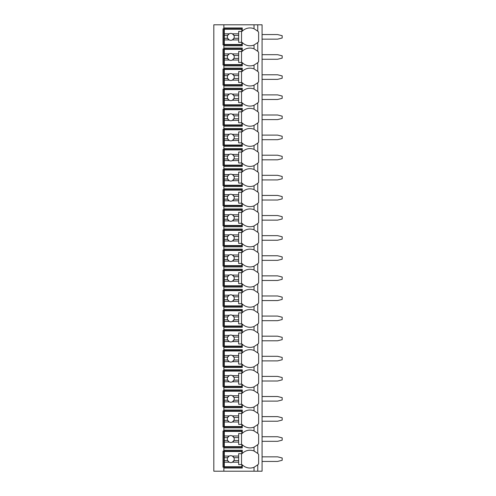 <?xml version="1.0" encoding="UTF-8"?>
<svg xmlns="http://www.w3.org/2000/svg" width="496" height="496" viewBox="0 0 496 496"><rect width="100%" height="100%" fill="white"/><g stroke="black" fill="none" stroke-linecap="round" stroke-linejoin="round"><path stroke-width="0.74" d="M262.074 24.8L213.813 24.8L213.813 471.2L262.074 471.2L262.074 24.8M257.653 42.65A10.918 10.918 0 0 0 257.765 42.538L254.033 45A10.918 10.918 0 0 1 242.253 42.538L242.253 45.768L223.87 45.768L223.87 44.907L223.008 44.907L223.008 28.824L242.253 28.824M257.653 62.756A10.918 10.918 0 0 0 257.765 62.645L254.033 65.112A10.918 10.918 0 0 1 242.253 62.645L242.253 65.875L223.87 65.875L223.87 65.013L223.008 65.013L223.008 48.93L223.87 48.93L223.87 48.069L242.253 48.069L242.253 51.305A10.918 10.918 0 0 1 254.033 48.837L257.765 51.305A10.918 10.918 0 0 0 257.653 51.187M257.653 82.863A10.918 10.918 0 0 0 257.765 82.751L254.033 85.219A10.918 10.918 0 0 1 242.253 82.751L242.253 85.988L223.87 85.988L223.87 85.126L223.008 85.126L223.008 69.037L223.87 69.037L223.87 68.175L242.253 68.175L242.253 71.412A10.918 10.918 0 0 1 254.033 68.944L257.765 71.412A10.918 10.918 0 0 0 257.653 71.3M257.653 102.97A10.918 10.918 0 0 0 257.765 102.858L254.033 105.326A10.918 10.918 0 0 1 242.253 102.858L242.253 106.094L223.87 106.094L223.87 105.233L223.008 105.233L223.008 89.144L223.87 89.144L223.87 88.282L242.253 88.282L242.253 91.518A10.918 10.918 0 0 1 254.033 89.051L257.765 91.518A10.918 10.918 0 0 0 257.653 91.407M257.653 123.082A10.918 10.918 0 0 0 257.765 122.965L254.033 125.432A10.918 10.918 0 0 1 242.253 122.965L242.253 126.201L223.87 126.201L223.87 125.339L223.008 125.339L223.008 109.256L223.87 109.256L223.87 108.395L242.253 108.395L242.253 111.625A10.918 10.918 0 0 1 254.033 109.157L257.765 111.625A10.918 10.918 0 0 0 257.653 111.513M257.653 143.189A10.918 10.918 0 0 0 257.765 143.077L254.033 145.545A10.918 10.918 0 0 1 242.253 143.077L242.253 146.308L223.87 146.308L223.87 145.446L223.008 145.446L223.008 129.363L223.87 129.363L223.87 128.501L242.253 128.501L242.253 131.738A10.918 10.918 0 0 1 254.033 129.27L257.765 131.738A10.918 10.918 0 0 0 257.653 131.62M257.653 163.296A10.918 10.918 0 0 0 257.765 163.184L254.033 165.652A10.918 10.918 0 0 1 242.253 163.184L242.253 166.42L223.87 166.42L223.87 165.559L223.008 165.559L223.008 149.47L223.87 149.47L223.87 148.608L242.253 148.608L242.253 151.844A10.918 10.918 0 0 1 254.033 149.377L257.765 151.844A10.918 10.918 0 0 0 257.653 151.733M257.653 183.402A10.918 10.918 0 0 0 257.765 183.291L254.033 185.758A10.918 10.918 0 0 1 242.253 183.291L242.253 186.527L223.87 186.527L223.87 185.665L223.008 185.665L223.008 169.576L223.87 169.576L223.87 168.714L242.253 168.714L242.253 171.951A10.918 10.918 0 0 1 254.033 169.483L257.765 171.951A10.918 10.918 0 0 0 257.653 171.839M257.653 203.515A10.918 10.918 0 0 0 257.765 203.397L254.033 205.865A10.918 10.918 0 0 1 242.253 203.397L242.253 206.634L223.87 206.634L223.87 205.772L223.008 205.772L223.008 189.689L223.87 189.689L223.87 188.827L242.253 188.827L242.253 192.057A10.918 10.918 0 0 1 254.033 189.59L257.765 192.057A10.918 10.918 0 0 0 257.653 191.946M257.653 223.622A10.918 10.918 0 0 0 257.765 223.51L254.033 225.978A10.918 10.918 0 0 1 242.253 223.51L242.253 226.74L223.87 226.74L223.87 225.878L223.008 225.878L223.008 209.796L223.87 209.796L223.87 208.934L242.253 208.934L242.253 212.17A10.918 10.918 0 0 1 254.033 209.703L257.765 212.17A10.918 10.918 0 0 0 257.653 212.052M257.653 243.728A10.918 10.918 0 0 0 257.765 243.617L254.033 246.084A10.918 10.918 0 0 1 242.253 243.617L242.253 246.853L223.87 246.853L223.87 245.991L223.008 245.991L223.008 229.902L223.87 229.902L223.87 229.04L242.253 229.04L242.253 232.277A10.918 10.918 0 0 1 254.033 229.809L257.765 232.277A10.918 10.918 0 0 0 257.653 232.165M257.653 263.835A10.918 10.918 0 0 0 257.765 263.723L254.033 266.191A10.918 10.918 0 0 1 242.253 263.723L242.253 266.96L223.87 266.96L223.87 266.098L223.008 266.098L223.008 250.009L223.87 250.009L223.87 249.147L242.253 249.147L242.253 252.383A10.918 10.918 0 0 1 254.033 249.916L257.765 252.383A10.918 10.918 0 0 0 257.653 252.272M257.653 283.948A10.918 10.918 0 0 0 257.765 283.83L254.033 286.297A10.918 10.918 0 0 1 242.253 283.83L242.253 287.066L223.87 287.066L223.87 286.204L223.008 286.204L223.008 270.122L223.87 270.122L223.87 269.26L242.253 269.26L242.253 272.49A10.918 10.918 0 0 1 254.033 270.022L257.765 272.49A10.918 10.918 0 0 0 257.653 272.378M257.653 304.054A10.918 10.918 0 0 0 257.765 303.943L254.033 306.41A10.918 10.918 0 0 1 242.253 303.943L242.253 307.173L223.87 307.173L223.87 306.311L223.008 306.311L223.008 290.228L223.87 290.228L223.87 289.366L242.253 289.366L242.253 292.603A10.918 10.918 0 0 1 254.033 290.135L257.765 292.603A10.918 10.918 0 0 0 257.653 292.485M257.653 324.161A10.918 10.918 0 0 0 257.765 324.049L254.033 326.517A10.918 10.918 0 0 1 242.253 324.049L242.253 327.286L223.87 327.286L223.87 326.424L223.008 326.424L223.008 310.335L223.87 310.335L223.87 309.473L242.253 309.473L242.253 312.709A10.918 10.918 0 0 1 254.033 310.242L257.765 312.709A10.918 10.918 0 0 0 257.653 312.598M257.653 344.267A10.918 10.918 0 0 0 257.765 344.156L254.033 346.623A10.918 10.918 0 0 1 242.253 344.156L242.253 347.392L223.87 347.392L223.87 346.53L223.008 346.53L223.008 330.441L223.87 330.441L223.87 329.58L242.253 329.58L242.253 332.816A10.918 10.918 0 0 1 254.033 330.348L257.765 332.816A10.918 10.918 0 0 0 257.653 332.704M257.653 364.38A10.918 10.918 0 0 0 257.765 364.262L254.033 366.73A10.918 10.918 0 0 1 242.253 364.262L242.253 367.499L223.87 367.499L223.87 366.637L223.008 366.637L223.008 350.554L223.87 350.554L223.87 349.692L242.253 349.692L242.253 352.923A10.918 10.918 0 0 1 254.033 350.455L257.765 352.923A10.918 10.918 0 0 0 257.653 352.811M257.653 384.487A10.918 10.918 0 0 0 257.765 384.375L254.033 386.843A10.918 10.918 0 0 1 242.253 384.375L242.253 387.605L223.87 387.605L223.87 386.744L223.008 386.744L223.008 370.661L223.87 370.661L223.87 369.799L242.253 369.799L242.253 373.035A10.918 10.918 0 0 1 254.033 370.568L257.765 373.035A10.918 10.918 0 0 0 257.653 372.918M257.653 404.593A10.918 10.918 0 0 0 257.765 404.482L254.033 406.949A10.918 10.918 0 0 1 242.253 404.482L242.253 407.718L223.87 407.718L223.87 406.856L223.008 406.856L223.008 390.767L223.87 390.767L223.87 389.906L242.253 389.906L242.253 393.142A10.918 10.918 0 0 1 254.033 390.674L257.765 393.142A10.918 10.918 0 0 0 257.653 393.03M257.653 424.7A10.918 10.918 0 0 0 257.765 424.588L254.033 427.056A10.918 10.918 0 0 1 242.253 424.588L242.253 427.825L223.87 427.825L223.87 426.963L223.008 426.963L223.008 410.874L223.87 410.874L223.87 410.012L242.253 410.012L242.253 413.249A10.918 10.918 0 0 1 254.033 410.781L257.765 413.249A10.918 10.918 0 0 0 257.653 413.137M257.653 444.813A10.918 10.918 0 0 0 257.765 444.695L254.033 447.163A10.918 10.918 0 0 1 242.253 444.695L242.253 447.931L223.87 447.931L223.87 447.07L223.008 447.07L223.008 430.987L223.87 430.987L223.87 430.125L242.253 430.125L242.253 433.355A10.918 10.918 0 0 1 254.033 430.888L257.765 433.355A10.918 10.918 0 0 0 257.653 433.244M257.653 464.919A10.918 10.918 0 0 0 257.765 464.808L254.033 467.275A10.918 10.918 0 0 0 254.033 467.269A10.918 10.918 0 0 1 242.253 464.808L242.253 468.038L223.87 468.038L223.87 467.176L223.008 467.176L223.008 451.093L223.87 451.093L223.87 450.232L242.253 450.232L242.253 453.462A10.918 10.918 0 0 1 254.033 451L257.765 453.462A10.918 10.918 0 0 0 257.653 453.35M242.253 44.907L223.87 44.907L223.87 27.962L242.253 27.962L242.253 31.192A10.918 10.918 0 0 1 254.033 28.725L257.765 31.192A10.918 10.918 0 0 0 257.653 31.081M223.87 468.038L223.87 471.2M223.87 447.931L223.87 450.232M223.87 427.825L223.87 430.125M223.87 407.718L223.87 410.012M223.87 387.605L223.87 389.906M223.87 367.499L223.87 369.799M223.87 347.392L223.87 349.692M223.87 327.286L223.87 329.58M223.87 307.173L223.87 309.473M223.87 287.066L223.87 289.366M223.87 266.96L223.87 269.26M223.87 246.853L223.87 249.147M223.87 226.74L223.87 229.04M223.87 206.634L223.87 208.934M223.87 186.527L223.87 188.827M223.87 166.42L223.87 168.714M223.87 146.308L223.87 148.608M223.87 126.201L223.87 128.501M223.87 106.094L223.87 108.395M223.87 85.988L223.87 88.282M223.87 65.875L223.87 68.175M223.87 45.768L223.87 48.069M223.87 24.8L223.87 27.962M242.253 467.176L223.87 467.176L223.87 451.093L242.253 451.093M254.87 451.372A10.918 10.918 0 0 0 254.033 451L254.033 447.163M257.765 471.2L257.765 464.808A10.918 10.918 0 0 0 258.627 463.822L258.627 454.448A10.918 10.918 0 0 0 257.765 453.462L257.765 444.695A10.918 10.918 0 0 0 258.627 443.715L258.627 434.335A10.918 10.918 0 0 0 257.765 433.355L257.765 424.588A10.918 10.918 0 0 0 258.627 423.609L258.627 414.228A10.918 10.918 0 0 0 257.765 413.249L257.765 404.482A10.918 10.918 0 0 0 258.627 403.502L258.627 394.122A10.918 10.918 0 0 0 257.765 393.142L257.765 384.375A10.918 10.918 0 0 0 258.627 383.389L258.627 374.015A10.918 10.918 0 0 0 257.765 373.035L257.765 364.262A10.918 10.918 0 0 0 258.627 363.283L258.627 353.908A10.918 10.918 0 0 0 257.765 352.923L257.765 344.156A10.918 10.918 0 0 0 258.627 343.176L258.627 333.796A10.918 10.918 0 0 0 257.765 332.816L257.765 324.049A10.918 10.918 0 0 0 258.627 323.07L258.627 313.689A10.918 10.918 0 0 0 257.765 312.709L257.765 303.943A10.918 10.918 0 0 0 258.627 302.957L258.627 293.582A10.918 10.918 0 0 0 257.765 292.603L257.765 283.83A10.918 10.918 0 0 0 258.627 282.85L258.627 273.476A10.918 10.918 0 0 0 257.765 272.49L257.765 263.723A10.918 10.918 0 0 0 258.627 262.744L258.627 253.363A10.918 10.918 0 0 0 257.765 252.383L257.765 243.617A10.918 10.918 0 0 0 258.627 242.637L258.627 233.256A10.918 10.918 0 0 0 257.765 232.277L257.765 223.51A10.918 10.918 0 0 0 258.627 222.524L258.627 213.15A10.918 10.918 0 0 0 257.765 212.17L257.765 203.397A10.918 10.918 0 0 0 258.627 202.418L258.627 193.043A10.918 10.918 0 0 0 257.765 192.057L257.765 183.291A10.918 10.918 0 0 0 258.627 182.311L258.627 172.93A10.918 10.918 0 0 0 257.765 171.951L257.765 163.184A10.918 10.918 0 0 0 258.627 162.204L258.627 152.824A10.918 10.918 0 0 0 257.765 151.844L257.765 143.077A10.918 10.918 0 0 0 258.627 142.092L258.627 132.717A10.918 10.918 0 0 0 257.765 131.738L257.765 122.965A10.918 10.918 0 0 0 258.627 121.985L258.627 112.611A10.918 10.918 0 0 0 257.765 111.625L257.765 102.858A10.918 10.918 0 0 0 258.627 101.878L258.627 92.498A10.918 10.918 0 0 0 257.765 91.518L257.765 82.751A10.918 10.918 0 0 0 258.627 81.772L258.627 72.391A10.918 10.918 0 0 0 257.765 71.412L257.765 62.645A10.918 10.918 0 0 0 258.627 61.665L258.627 52.285A10.918 10.918 0 0 0 257.765 51.305L257.765 42.538A10.918 10.918 0 0 0 258.627 41.552L258.627 32.178A10.918 10.918 0 0 0 257.765 31.192L257.765 24.8M254.033 45L254.033 48.837M242.253 447.07L223.87 447.07L223.87 430.987L242.253 430.987M254.033 430.888L254.033 427.056M224.304 435.965L224.304 431.415L241.825 431.415L241.825 433.572L238.663 433.572L238.663 435.965L232.376 435.965A3.447 3.447 0 0 0 229.208 435.965L224.304 435.965L224.304 440.46L227.658 440.46L229.208 442.091L224.304 442.091L224.304 446.642L241.825 446.642L241.825 444.484L238.663 444.484L238.663 442.091L232.376 442.091L233.926 440.46L238.663 440.46L238.663 442.091M224.304 437.59L227.658 437.59A3.447 3.447 0 0 1 229.208 435.965L227.658 437.59A3.447 3.447 0 0 0 232.376 442.091A3.447 3.447 0 0 0 233.926 437.59L238.663 437.59L238.663 440.46M238.663 435.965L238.663 437.59M233.926 437.59L232.376 435.965A3.447 3.447 0 0 1 233.926 437.59M241.54 444.484L241.54 433.572M224.304 440.46L224.304 442.091M242.253 426.963L223.87 426.963L223.87 410.874L242.253 410.874M254.033 410.781L254.033 406.949M224.304 415.859L224.304 411.308L241.825 411.308L241.825 413.459L238.663 413.459L238.663 415.859L232.376 415.859A3.447 3.447 0 0 0 229.208 415.859L224.304 415.859L224.304 420.354L227.658 420.354L229.208 421.978L224.304 421.978L224.304 426.529L241.825 426.529L241.825 424.378L238.663 424.378L238.663 421.978L232.376 421.978L233.926 420.354L238.663 420.354L238.663 421.978M224.304 417.483L227.658 417.483A3.447 3.447 0 0 1 229.208 415.859L227.658 417.483A3.447 3.447 0 0 0 232.376 421.978A3.447 3.447 0 0 0 233.926 417.483L238.663 417.483L238.663 420.354M238.663 415.859L238.663 417.483M233.926 417.483L232.376 415.859A3.447 3.447 0 0 1 233.926 417.483M241.54 424.378L241.54 413.459M224.304 420.354L224.304 421.978M242.253 406.856L223.87 406.856L223.87 390.767L242.253 390.767M254.033 390.674L254.033 386.843M224.304 395.752L224.304 391.201L241.825 391.201L241.825 393.353L238.663 393.353L238.663 395.752L232.376 395.752A3.447 3.447 0 0 0 229.208 395.752L224.304 395.752L224.304 400.247L227.658 400.247L229.208 401.872L224.304 401.872L224.304 406.422L241.825 406.422L241.825 404.271L238.663 404.271L238.663 401.872L232.376 401.872L233.926 400.247L238.663 400.247L238.663 401.872M224.304 397.377L227.658 397.377A3.447 3.447 0 0 1 229.208 395.752L227.658 397.377A3.447 3.447 0 0 0 232.376 401.872A3.447 3.447 0 0 0 233.926 397.377L238.663 397.377L238.663 400.247M238.663 395.752L238.663 397.377M233.926 397.377L232.376 395.752A3.447 3.447 0 0 1 233.926 397.377M241.54 404.271L241.54 393.353M224.304 400.247L224.304 401.872M242.253 386.744L223.87 386.744L223.87 370.661L242.253 370.661M254.033 370.568L254.033 366.73M224.304 375.639L224.304 371.089L241.825 371.089L241.825 373.246L238.663 373.246L238.663 375.639L232.376 375.639A3.447 3.447 0 0 0 229.208 375.639L224.304 375.639L224.304 380.141L227.658 380.141L229.208 381.765L224.304 381.765L224.304 386.316L241.825 386.316L241.825 384.158L238.663 384.158L238.663 381.765L232.376 381.765L233.926 380.141L238.663 380.141L238.663 381.765M224.304 377.264L227.658 377.264A3.447 3.447 0 0 1 229.208 375.639L227.658 377.264A3.447 3.447 0 0 0 232.376 381.765A3.447 3.447 0 0 0 233.926 377.264L238.663 377.264L238.663 380.141M238.663 375.639L238.663 377.264M233.926 377.264L232.376 375.639A3.447 3.447 0 0 1 233.926 377.264M241.54 384.158L241.54 373.246M224.304 380.141L224.304 381.765M242.253 366.637L223.87 366.637L223.87 350.554L242.253 350.554M254.033 350.455L254.033 346.623M224.304 355.533L224.304 350.982L241.825 350.982L241.825 353.14L238.663 353.14L238.663 355.533L232.376 355.533A3.447 3.447 0 0 0 229.208 355.533L224.304 355.533L224.304 360.028L227.658 360.028L229.208 361.658L224.304 361.658L224.304 366.209L241.825 366.209L241.825 364.052L238.663 364.052L238.663 361.658L232.376 361.658L233.926 360.028L238.663 360.028L238.663 361.658M224.304 357.157L227.658 357.157A3.447 3.447 0 0 1 229.208 355.533L227.658 357.157A3.447 3.447 0 0 0 232.376 361.658A3.447 3.447 0 0 0 233.926 357.157L238.663 357.157L238.663 360.028M238.663 355.533L238.663 357.157M233.926 357.157L232.376 355.533A3.447 3.447 0 0 1 233.926 357.157M241.54 364.052L241.54 353.14M224.304 360.028L224.304 361.658M242.253 346.53L223.87 346.53L223.87 330.441L242.253 330.441M254.033 330.348L254.033 326.517M224.304 335.426L224.304 330.875L241.825 330.875L241.825 333.027L238.663 333.027L238.663 335.426L232.376 335.426A3.447 3.447 0 0 0 229.208 335.426L224.304 335.426L224.304 339.921L227.658 339.921L229.208 341.546L224.304 341.546L224.304 346.096L241.825 346.096L241.825 343.945L238.663 343.945L238.663 341.546L232.376 341.546L233.926 339.921L238.663 339.921L238.663 341.546M224.304 337.051L227.658 337.051A3.447 3.447 0 0 1 229.208 335.426L227.658 337.051A3.447 3.447 0 0 0 232.376 341.546A3.447 3.447 0 0 0 233.926 337.051L238.663 337.051L238.663 339.921M238.663 335.426L238.663 337.051M233.926 337.051L232.376 335.426A3.447 3.447 0 0 1 233.926 337.051M241.54 343.945L241.54 333.027M224.304 339.921L224.304 341.546M242.253 326.424L223.87 326.424L223.87 310.335L242.253 310.335M254.033 310.242L254.033 306.41M224.304 315.32L224.304 310.769L241.825 310.769L241.825 312.92L238.663 312.92L238.663 315.32L232.376 315.32A3.447 3.447 0 0 0 229.208 315.32L224.304 315.32L224.304 319.815L227.658 319.815L229.208 321.439L224.304 321.439L224.304 325.99L241.825 325.99L241.825 323.838L238.663 323.838L238.663 321.439L232.376 321.439L233.926 319.815L238.663 319.815L238.663 321.439M224.304 316.944L227.658 316.944A3.447 3.447 0 0 1 229.208 315.32L227.658 316.944A3.447 3.447 0 0 0 232.376 321.439A3.447 3.447 0 0 0 233.926 316.944L238.663 316.944L238.663 319.815M238.663 315.32L238.663 316.944M233.926 316.944L232.376 315.32A3.447 3.447 0 0 1 233.926 316.944M241.54 323.838L241.54 312.92M224.304 319.815L224.304 321.439M242.253 306.311L223.87 306.311L223.87 290.228L242.253 290.228M254.033 290.135L254.033 286.297M224.304 295.207L224.304 290.656L241.825 290.656L241.825 292.814L238.663 292.814L238.663 295.207L232.376 295.207A3.447 3.447 0 0 0 229.208 295.207L224.304 295.207L224.304 299.708L227.658 299.708L229.208 301.332L224.304 301.332L224.304 305.883L241.825 305.883L241.825 303.726L238.663 303.726L238.663 301.332L232.376 301.332L233.926 299.708L238.663 299.708L238.663 301.332M224.304 296.831L227.658 296.831A3.447 3.447 0 0 1 229.208 295.207L227.658 296.831A3.447 3.447 0 0 0 232.376 301.332A3.447 3.447 0 0 0 233.926 296.831L238.663 296.831L238.663 299.708M238.663 295.207L238.663 296.831M233.926 296.831L232.376 295.207A3.447 3.447 0 0 1 233.926 296.831M241.54 303.726L241.54 292.814M224.304 299.708L224.304 301.332M242.253 286.204L223.87 286.204L223.87 270.122L242.253 270.122M254.033 270.022L254.033 266.191M224.304 275.1L224.304 270.549L241.825 270.549L241.825 272.707L238.663 272.707L238.663 275.1L232.376 275.1A3.447 3.447 0 0 0 229.208 275.1L224.304 275.1L224.304 279.601L227.658 279.601L229.208 281.226L224.304 281.226L224.304 285.777L241.825 285.777L241.825 283.619L238.663 283.619L238.663 281.226L232.376 281.226L233.926 279.601L238.663 279.601L238.663 281.226M224.304 276.725L227.658 276.725A3.447 3.447 0 0 1 229.208 275.1L227.658 276.725A3.447 3.447 0 0 0 232.376 281.226A3.447 3.447 0 0 0 233.926 276.725L238.663 276.725L238.663 279.601M238.663 275.1L238.663 276.725M233.926 276.725L232.376 275.1A3.447 3.447 0 0 1 233.926 276.725M241.54 283.619L241.54 272.707M224.304 279.601L224.304 281.226M242.253 266.098L223.87 266.098L223.87 250.009L242.253 250.009M254.033 249.916L254.033 246.084M224.304 254.994L224.304 250.443L241.825 250.443L241.825 252.594L238.663 252.594L238.663 254.994L232.376 254.994A3.447 3.447 0 0 0 229.208 254.994L224.304 254.994L224.304 259.489L227.658 259.489L229.208 261.113L224.304 261.113L224.304 265.664L241.825 265.664L241.825 263.512L238.663 263.512L238.663 261.113L232.376 261.113L233.926 259.489L238.663 259.489L238.663 261.113M224.304 256.618L227.658 256.618A3.447 3.447 0 0 1 229.208 254.994L227.658 256.618A3.447 3.447 0 0 0 232.376 261.113A3.447 3.447 0 0 0 233.926 256.618L238.663 256.618L238.663 259.489M238.663 254.994L238.663 256.618M233.926 256.618L232.376 254.994A3.447 3.447 0 0 1 233.926 256.618M241.54 263.512L241.54 252.594M224.304 259.489L224.304 261.113M242.253 245.991L223.87 245.991L223.87 229.902L242.253 229.902M254.033 229.809L254.033 225.978M224.304 234.887L224.304 230.336L241.825 230.336L241.825 232.488L238.663 232.488L238.663 234.887L232.376 234.887A3.447 3.447 0 0 0 229.208 234.887L224.304 234.887L224.304 239.382L227.658 239.382L229.208 241.006L224.304 241.006L224.304 245.557L241.825 245.557L241.825 243.406L238.663 243.406L238.663 241.006L232.376 241.006L233.926 239.382L238.663 239.382L238.663 241.006M224.304 236.511L227.658 236.511A3.447 3.447 0 0 1 229.208 234.887L227.658 236.511A3.447 3.447 0 0 0 232.376 241.006A3.447 3.447 0 0 0 233.926 236.511L238.663 236.511L238.663 239.382M238.663 234.887L238.663 236.511M233.926 236.511L232.376 234.887A3.447 3.447 0 0 1 233.926 236.511M241.54 243.406L241.54 232.488M224.304 239.382L224.304 241.006M242.253 225.878L223.87 225.878L223.87 209.796L242.253 209.796M254.033 209.703L254.033 205.865M224.304 214.774L224.304 210.223L241.825 210.223L241.825 212.381L238.663 212.381L238.663 214.774L232.376 214.774A3.447 3.447 0 0 0 229.208 214.774L224.304 214.774L224.304 219.275L227.658 219.275L229.208 220.9L224.304 220.9L224.304 225.451L241.825 225.451L241.825 223.293L238.663 223.293L238.663 220.9L232.376 220.9L233.926 219.275L238.663 219.275L238.663 220.9M224.304 216.399L227.658 216.399A3.447 3.447 0 0 1 229.208 214.774L227.658 216.399A3.447 3.447 0 0 0 232.376 220.9A3.447 3.447 0 0 0 233.926 216.399L238.663 216.399L238.663 219.275M238.663 214.774L238.663 216.399M233.926 216.399L232.376 214.774A3.447 3.447 0 0 1 233.926 216.399M241.54 223.293L241.54 212.381M224.304 219.275L224.304 220.9M242.253 205.772L223.87 205.772L223.87 189.689L242.253 189.689M254.033 189.59L254.033 185.758M224.304 194.668L224.304 190.117L241.825 190.117L241.825 192.274L238.663 192.274L238.663 194.668L232.376 194.668A3.447 3.447 0 0 0 229.208 194.668L224.304 194.668L224.304 199.169L227.658 199.169L229.208 200.793L224.304 200.793L224.304 205.344L241.825 205.344L241.825 203.186L238.663 203.186L238.663 200.793L232.376 200.793L233.926 199.169L238.663 199.169L238.663 200.793M224.304 196.292L227.658 196.292A3.447 3.447 0 0 1 229.208 194.668L227.658 196.292A3.447 3.447 0 0 0 232.376 200.793A3.447 3.447 0 0 0 233.926 196.292L238.663 196.292L238.663 199.169M238.663 194.668L238.663 196.292M233.926 196.292L232.376 194.668A3.447 3.447 0 0 1 233.926 196.292M241.54 203.186L241.54 192.274M224.304 199.169L224.304 200.793M242.253 185.665L223.87 185.665L223.87 169.576L242.253 169.576M254.033 169.483L254.033 165.652M224.304 174.561L224.304 170.01L241.825 170.01L241.825 172.162L238.663 172.162L238.663 174.561L232.376 174.561A3.447 3.447 0 0 0 229.208 174.561L224.304 174.561L224.304 179.056L227.658 179.056L229.208 180.68L224.304 180.68L224.304 185.231L241.825 185.231L241.825 183.08L238.663 183.08L238.663 180.68L232.376 180.68L233.926 179.056L238.663 179.056L238.663 180.68M224.304 176.185L227.658 176.185A3.447 3.447 0 0 1 229.208 174.561L227.658 176.185A3.447 3.447 0 0 0 232.376 180.68A3.447 3.447 0 0 0 233.926 176.185L238.663 176.185L238.663 179.056M238.663 174.561L238.663 176.185M233.926 176.185L232.376 174.561A3.447 3.447 0 0 1 233.926 176.185M241.54 183.08L241.54 172.162M224.304 179.056L224.304 180.68M242.253 165.559L223.87 165.559L223.87 149.47L242.253 149.47M254.033 149.377L254.033 145.545M224.304 154.454L224.304 149.904L241.825 149.904L241.825 152.055L238.663 152.055L238.663 154.454L232.376 154.454A3.447 3.447 0 0 0 229.208 154.454L224.304 154.454L224.304 158.949L227.658 158.949L229.208 160.574L224.304 160.574L224.304 165.125L241.825 165.125L241.825 162.973L238.663 162.973L238.663 160.574L232.376 160.574L233.926 158.949L238.663 158.949L238.663 160.574M224.304 156.079L227.658 156.079A3.447 3.447 0 0 1 229.208 154.454L227.658 156.079A3.447 3.447 0 0 0 232.376 160.574A3.447 3.447 0 0 0 233.926 156.079L238.663 156.079L238.663 158.949M238.663 154.454L238.663 156.079M233.926 156.079L232.376 154.454A3.447 3.447 0 0 1 233.926 156.079M241.54 162.973L241.54 152.055M224.304 158.949L224.304 160.574M242.253 145.446L223.87 145.446L223.87 129.363L242.253 129.363M254.033 129.27L254.033 125.432M224.304 134.342L224.304 129.791L241.825 129.791L241.825 131.948L238.663 131.948L238.663 134.342L232.376 134.342A3.447 3.447 0 0 0 229.208 134.342L224.304 134.342L224.304 138.843L227.658 138.843L229.208 140.467L224.304 140.467L224.304 145.018L241.825 145.018L241.825 142.86L238.663 142.86L238.663 140.467L232.376 140.467L233.926 138.843L238.663 138.843L238.663 140.467M224.304 135.972L227.658 135.972A3.447 3.447 0 0 1 229.208 134.342L227.658 135.972A3.447 3.447 0 0 0 232.376 140.467A3.447 3.447 0 0 0 233.926 135.972L238.663 135.972L238.663 138.843M238.663 134.342L238.663 135.972M233.926 135.972L232.376 134.342A3.447 3.447 0 0 1 233.926 135.972M241.54 142.86L241.54 131.948M224.304 138.843L224.304 140.467M242.253 125.339L223.87 125.339L223.87 109.256L242.253 109.256M254.033 109.157L254.033 105.326M224.304 114.235L224.304 109.684L241.825 109.684L241.825 111.842L238.663 111.842L238.663 114.235L232.376 114.235A3.447 3.447 0 0 0 229.208 114.235L224.304 114.235L224.304 118.736L227.658 118.736L229.208 120.361L224.304 120.361L224.304 124.911L241.825 124.911L241.825 122.754L238.663 122.754L238.663 120.361L232.376 120.361L233.926 118.736L238.663 118.736L238.663 120.361M224.304 115.859L227.658 115.859A3.447 3.447 0 0 1 229.208 114.235L227.658 115.859A3.447 3.447 0 0 0 232.376 120.361A3.447 3.447 0 0 0 233.926 115.859L238.663 115.859L238.663 118.736M238.663 114.235L238.663 115.859M233.926 115.859L232.376 114.235A3.447 3.447 0 0 1 233.926 115.859M241.54 122.754L241.54 111.842M224.304 118.736L224.304 120.361M242.253 105.233L223.87 105.233L223.87 89.144L242.253 89.144M254.033 89.051L254.033 85.219M224.304 94.128L224.304 89.578L241.825 89.578L241.825 91.729L238.663 91.729L238.663 94.128L232.376 94.128A3.447 3.447 0 0 0 229.208 94.128L224.304 94.128L224.304 98.623L227.658 98.623L229.208 100.248L224.304 100.248L224.304 104.799L241.825 104.799L241.825 102.647L238.663 102.647L238.663 100.248L232.376 100.248L233.926 98.623L238.663 98.623L238.663 100.248M224.304 95.753L227.658 95.753A3.447 3.447 0 0 1 229.208 94.128L227.658 95.753A3.447 3.447 0 0 0 232.376 100.248A3.447 3.447 0 0 0 233.926 95.753L238.663 95.753L238.663 98.623M238.663 94.128L238.663 95.753M233.926 95.753L232.376 94.128A3.447 3.447 0 0 1 233.926 95.753M241.54 102.647L241.54 91.729M224.304 98.623L224.304 100.248M242.253 85.126L223.87 85.126L223.87 69.037L242.253 69.037M254.033 68.944L254.033 65.112M224.304 74.022L224.304 69.471L241.825 69.471L241.825 71.622L238.663 71.622L238.663 74.022L232.376 74.022A3.447 3.447 0 0 0 229.208 74.022L224.304 74.022L224.304 78.517L227.658 78.517L229.208 80.141L224.304 80.141L224.304 84.692L241.825 84.692L241.825 82.541L238.663 82.541L238.663 80.141L232.376 80.141L233.926 78.517L238.663 78.517L238.663 80.141M224.304 75.646L227.658 75.646A3.447 3.447 0 0 1 229.208 74.022L227.658 75.646A3.447 3.447 0 0 0 232.376 80.141A3.447 3.447 0 0 0 233.926 75.646L238.663 75.646L238.663 78.517M238.663 74.022L238.663 75.646M233.926 75.646L232.376 74.022A3.447 3.447 0 0 1 233.926 75.646M241.54 82.541L241.54 71.622M224.304 78.517L224.304 80.141M242.253 65.013L223.87 65.013L223.87 48.93L242.253 48.93M224.304 53.909L224.304 49.358L241.825 49.358L241.825 51.516L238.663 51.516L238.663 53.909L232.376 53.909A3.447 3.447 0 0 0 229.208 53.909L224.304 53.909L224.304 58.41L227.658 58.41L229.208 60.035L224.304 60.035L224.304 64.585L241.825 64.585L241.825 62.428L238.663 62.428L238.663 60.035L232.376 60.035L233.926 58.41L238.663 58.41L238.663 60.035M224.304 55.54L227.658 55.54A3.447 3.447 0 0 1 229.208 53.909L227.658 55.54A3.447 3.447 0 0 0 232.376 60.035A3.447 3.447 0 0 0 233.926 55.54L238.663 55.54L238.663 58.41M238.663 53.909L238.663 55.54M233.926 55.54L232.376 53.909A3.447 3.447 0 0 1 233.926 55.54M241.54 62.428L241.54 51.516M224.304 58.41L224.304 60.035M254.033 28.731A10.918 10.918 0 0 0 254.033 28.725L254.033 24.8M224.304 33.802L224.304 29.252L241.825 29.252L241.825 31.409L238.663 31.409L238.663 33.802L232.376 33.802A3.447 3.447 0 0 0 229.208 33.802L224.304 33.802L224.304 38.304L227.658 38.304L229.208 39.928L224.304 39.928L224.304 44.479L241.825 44.479L241.825 42.321L238.663 42.321L238.663 39.928L232.376 39.928L233.926 38.304L238.663 38.304L238.663 39.928M224.304 35.427L227.658 35.427A3.447 3.447 0 0 1 229.208 33.802L227.658 35.427A3.447 3.447 0 0 0 232.376 39.928A3.447 3.447 0 0 0 233.926 35.427L238.663 35.427L238.663 38.304M238.663 33.802L238.663 35.427M233.926 35.427L232.376 33.802A3.447 3.447 0 0 1 233.926 35.427M241.54 42.321L241.54 31.409M224.304 38.304L224.304 39.928M224.304 456.072L224.304 451.521L241.825 451.521L241.825 453.679L238.663 453.679L238.663 456.072L232.376 456.072A3.447 3.447 0 0 0 229.208 456.072L224.304 456.072L224.304 460.573L227.658 460.573L229.208 462.198L224.304 462.198L224.304 466.748L241.825 466.748L241.825 464.591L238.663 464.591L238.663 462.198L232.376 462.198L233.926 460.573L238.663 460.573L238.663 462.198M224.304 457.696L227.658 457.696A3.447 3.447 0 0 1 229.208 456.072L227.658 457.696A3.447 3.447 0 0 0 232.376 462.198A3.447 3.447 0 0 0 233.926 457.696L238.663 457.696L238.663 460.573M238.663 456.072L238.663 457.696M233.926 457.696L232.376 456.072A3.447 3.447 0 0 1 233.926 457.696M241.54 464.591L241.54 453.679M224.304 460.573L224.304 462.198M262.074 456.835L277.586 456.835L282.187 457.988L282.187 460.282L277.586 461.435L262.074 461.435M262.074 436.728L277.586 436.728L282.187 437.875L282.187 440.175L277.586 441.322L262.074 441.322M262.074 416.621L277.586 416.621L282.187 417.768L282.187 420.069L277.586 421.216L262.074 421.216M262.074 396.515L277.586 396.515L282.187 397.662L282.187 399.962L277.586 401.109L262.074 401.109M262.074 376.402L277.586 376.402L282.187 377.555L282.187 379.849L277.586 381.002L262.074 381.002M262.074 356.295L277.586 356.295L282.187 357.449L282.187 359.743L277.586 360.89L262.074 360.89M262.074 336.189L277.586 336.189L282.187 337.336L282.187 339.636L277.586 340.783L262.074 340.783M262.074 316.082L277.586 316.082L282.187 317.229L282.187 319.529L277.586 320.676L262.074 320.676M262.074 295.969L277.586 295.969L282.187 297.123L282.187 299.417L277.586 300.57L262.074 300.57M262.074 275.863L277.586 275.863L282.187 277.016L282.187 279.31L277.586 280.463L262.074 280.463M262.074 255.756L277.586 255.756L282.187 256.903L282.187 259.203L277.586 260.35L262.074 260.35M262.074 235.65L277.586 235.65L282.187 236.797L282.187 239.097L277.586 240.244L262.074 240.244M262.074 215.537L277.586 215.537L282.187 216.69L282.187 218.984L277.586 220.137L262.074 220.137M262.074 195.43L277.586 195.43L282.187 196.583L282.187 198.877L277.586 200.031L262.074 200.031M262.074 175.324L277.586 175.324L282.187 176.471L282.187 178.771L277.586 179.918L262.074 179.918M262.074 155.217L277.586 155.217L282.187 156.364L282.187 158.664L277.586 159.811L262.074 159.811M262.074 135.11L277.586 135.11L282.187 136.257L282.187 138.551L277.586 139.705L262.074 139.705M262.074 114.998L277.586 114.998L282.187 116.151L282.187 118.445L277.586 119.598L262.074 119.598M262.074 94.891L277.586 94.891L282.187 96.038L282.187 98.338L277.586 99.485L262.074 99.485M262.074 74.784L277.586 74.784L282.187 75.931L282.187 78.232L277.586 79.379L262.074 79.379M262.074 54.678L277.586 54.678L282.187 55.825L282.187 58.125L277.586 59.272L262.074 59.272M262.074 34.565L277.586 34.565L282.187 35.718L282.187 38.012L277.586 39.165L262.074 39.165M254.033 467.275L254.033 471.2"/></g></svg>

